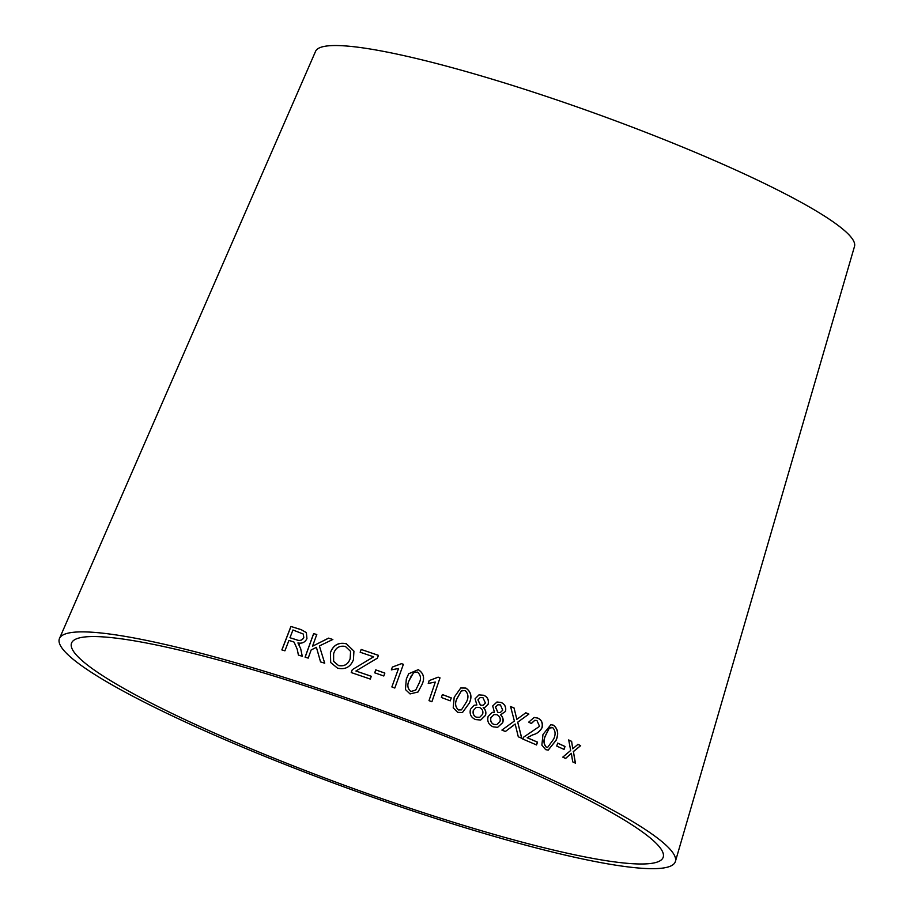 <?xml version="1.0" encoding="UTF-8"?>
<svg xmlns="http://www.w3.org/2000/svg" width="914" height="914" viewBox="0 0 914 914"><rect width="100%" height="100%" fill="white"/><g stroke="black" fill="none" stroke-linecap="round" stroke-linejoin="round"><path stroke-width="1.37" d="M310.417 772.524A314.61 40.73 -160.1 0 0 663.256 857.046A314.61 40.73 -160.1 0 0 381.195 711.983A314.61 40.73 -160.1 0 0 71.635 642.873A314.61 40.73 -160.1 0 0 310.417 772.524M308.087 773.438A327.532 42.398 -160.1 0 0 675.412 861.422A327.532 42.398 -160.1 0 0 381.766 710.406A327.532 42.398 -160.1 0 0 59.49 638.463A327.532 42.398 -160.1 0 0 308.087 773.438M675.412 861.422L854.51 246.392A286.585 37.097 -160.1 0 0 597.573 114.25A286.585 37.097 -160.1 0 0 315.581 51.31L59.49 638.463M575.443 763.167L573.421 751.594L580.664 745.653L577.956 744.35L572.735 748.783L571.627 741.345L568.714 739.974L570.679 750.474L562.773 757.135L565.595 758.471L571.376 753.319L572.678 761.842L575.443 763.167M564.052 749.434L565.001 746.487L557.689 743.105L556.74 746.064L564.052 749.434M542.973 734.49L541.876 745.116L545.681 749.64L548.229 750.12L556.089 740.34C558.842 733.931 557.986 728.881 553.518 725.19L550.891 724.699L542.973 734.49M528.738 722.117L531.308 723.557L534.804 720.312L536.952 720.518L539.534 726.344L523.711 737.107L522.751 739.026L536.575 744.956L537.489 742.122L527.275 737.735L532.805 734.856C536.975 733.816 540.071 731.383 542.128 727.544C543.007 722.928 541.556 719.786 537.798 718.096L534.187 717.444L528.738 722.117M518.295 736.798L521.791 738.272L517.724 722.22L528.886 714.074L525.801 712.783L516.844 719.364L514.034 707.939L510.572 706.533L514.376 721.043L501.9 730.08L505.396 731.497L515.165 724.014L518.295 736.798M497.536 727.373L502.643 722.666C503.568 719.672 502.871 717.056 500.552 714.817L505.511 711.412C506.345 707.128 504.905 704.168 501.192 702.5L496.988 701.998L492.703 705.974L494.417 712.212L492.269 712.372L488.122 716.473C486.991 721.317 488.624 724.756 493.012 726.801L497.582 727.373L502.734 722.654C503.66 719.661 502.963 717.044 500.644 714.805L501.706 714.702M488.236 704.157C489.036 699.873 487.539 696.914 483.735 695.268L478.947 694.891L475.074 698.776L476.88 704.991L474.126 705.277L470.47 709.275C469.362 714.12 471.053 717.547 475.554 719.569L480.684 720.038L485.471 715.399C486.408 712.406 485.677 709.79 483.278 707.562L484.934 707.356L488.156 704.168C488.956 699.896 487.459 696.936 483.655 695.291L483.735 695.268M454.178 697.291L453.218 707.836L457.674 712.337L462.438 712.566L469.328 703.152C472.275 696.788 471.133 691.761 465.9 688.071L460.77 687.968L454.178 697.291M450.271 700.844L451.265 697.908L442.376 694.549L441.382 697.485L450.271 700.844M435.304 682.05L429.009 700.65L431.934 701.724L440.011 677.857L438.126 677.16L429.203 680.61L428.243 683.432L435.304 682.05M406.319 679.056L405.439 689.544L410.066 693.92L418.018 692.001L421.994 684.575C424.964 678.199 423.73 673.218 418.281 669.654L408.672 673.767L406.319 679.056M398.55 668.488L391.866 686.94L394.825 688.014L403.394 664.329L401.486 663.644L392.38 667.049L391.363 669.848L398.55 668.488M383.8 675.994L384.851 673.081L375.768 669.882L374.717 672.795L383.8 675.994M377.425 658.126L378.43 655.338L361.167 649.454L360.162 652.23L373.609 656.812L352.29 669.665L351.239 672.567L370.296 679.068L371.301 676.28L355.912 671.013L377.425 658.126M337.529 668.157C345.161 669.882 350.462 667.083 353.421 659.782L353.935 651.134L346.383 643.764C338.603 642.085 333.279 645.033 330.4 652.607L330.674 662.513L337.529 668.157M324.71 663.198L319.374 645.935L332.81 639.48L328.537 638.143L312.519 646.221L316.758 634.533L313.628 633.585L305.082 657.155L308.212 658.103L311.171 649.934L316.415 647.352L320.551 661.896L324.71 663.198M297.199 649.203L298.387 655.052L302.271 656.298L300.672 648.62L297.918 642.942C302.043 643.776 305.048 642.348 306.933 638.646L306.373 632.602L301.129 629.632L290.915 626.456L281.866 649.888L284.905 650.825L288.927 640.428L292.469 641.514L294.114 642.154L297.244 649.271L298.432 655.121M299.324 644.69L298.718 643.799M294.114 642.154L297.244 649.271M306.396 632.625L301.129 629.632M301.186 629.7L290.915 626.456M290.972 626.524L281.923 649.957M303.322 634.088L303.802 637.698C302.088 640.474 299.678 641.194 296.57 639.846L289.967 637.732L292.948 629.986L303.299 634.053L303.756 637.629C302.043 640.406 299.621 641.125 296.513 639.777L289.967 637.732M332.845 639.537L328.537 638.143M328.572 638.201L312.519 646.221M316.804 634.59L313.628 633.585M313.673 633.653L305.127 657.223M320.586 661.953L316.415 647.352M353.935 651.145L346.406 643.822C338.626 642.142 333.302 645.09 330.434 652.665L330.685 662.536M338.5 665.541L333.621 661.348L333.633 653.693C335.507 647.775 339.437 645.364 345.423 646.461L350.576 651.374L350.165 658.72C348.177 664.375 344.292 666.649 338.5 665.541L333.633 661.382M350.588 651.431L350.142 658.663C348.154 664.329 344.27 666.592 338.477 665.483M378.43 655.384L361.167 649.454M361.179 649.5L360.173 652.288M352.29 669.665L373.609 656.812M352.301 669.722L351.25 672.613M371.301 676.326L355.912 671.013M384.851 673.127L375.768 669.882L374.717 672.841M394.802 688.048L403.394 664.329M403.371 664.375L401.486 663.644M401.474 663.678L392.38 667.049M392.369 667.094L391.352 669.882M418.006 692.012L421.96 684.609C424.93 678.234 423.696 673.252 418.246 669.688L408.661 673.789M415.733 690.059L410.854 691.567C407.416 688.528 406.913 684.723 409.335 680.153L413.596 672.613L417.424 672.064C420.897 675.092 421.411 678.908 418.966 683.501L415.733 690.059L410.877 691.521C407.45 688.493 406.936 684.689 409.369 680.107L411.574 675.229M431.888 701.758L440.011 677.857M439.965 677.891L438.126 677.16M438.08 677.194L429.157 680.644M450.214 700.867L451.265 697.908M451.208 697.93L442.33 694.583M462.404 712.577L469.259 703.174C472.207 696.811 471.064 691.784 465.832 688.093L460.747 687.979M461.262 690.973L465.043 690.47C468.368 693.589 468.825 697.439 466.414 702.009L461.467 709.847L458.428 709.961C455.126 706.842 454.669 703.003 457.057 698.433L461.262 690.973L462.358 690.413M458.428 709.961L458.485 709.938C455.183 706.819 454.726 702.969 457.126 698.41L461.319 690.95M461.399 709.87L458.485 709.938M484.888 707.367L488.156 704.168M480.684 720.038L485.391 715.411C486.328 712.417 485.597 709.812 483.198 707.585L483.278 707.562M483.655 695.291L478.947 694.891M474.103 705.288L476.88 704.991M483.118 705.265L480.387 705.174L477.919 699.838L480.136 697.611L482.958 697.679L485.38 702.98L483.118 705.265L480.456 705.162L477.988 699.827L480.136 697.611M479.69 717.296L476.331 717.204C473.612 715.891 472.607 713.651 473.303 710.464L476.137 707.47M479.576 707.505C482.398 708.967 483.415 711.218 482.626 714.28L479.724 717.284L476.4 717.182C473.692 715.868 472.675 713.628 473.372 710.441L476.171 707.459L479.576 707.505M500.552 714.817L505.511 711.412M505.419 711.423C506.253 707.139 504.814 704.18 501.101 702.512L501.192 702.5M501.101 702.512L496.965 702.009M492.223 712.372L494.417 712.212M500.255 712.554L497.822 712.406L495.457 707.048L497.902 704.774L500.415 704.911L502.734 710.224L500.255 712.554L497.913 712.394L495.537 707.036L497.902 704.774M496.748 724.596L493.766 724.425C491.126 723.111 490.155 720.849 490.864 717.661L494.006 714.611M497.033 714.737C499.775 716.21 500.758 718.473 499.958 721.523L496.793 724.596L493.857 724.414C491.206 723.088 490.235 720.838 490.944 717.65L494.051 714.599L497.033 714.737M521.677 738.272L517.724 722.22M517.621 722.231L528.886 714.074M528.772 714.085L525.699 712.794M514.034 707.939L516.844 719.364M513.942 707.95L510.48 706.545M505.305 731.508L513.565 725.385M513.462 725.396L515.165 724.014M536.461 744.956L537.363 742.122L527.161 737.735L532.691 734.856C536.861 733.828 539.957 731.383 542.002 727.544C542.882 722.928 541.442 719.786 537.683 718.107L534.13 717.456M531.217 723.511L534.747 720.312M548.172 750.12L555.963 740.34C558.717 733.919 557.86 728.869 553.393 725.179L550.822 724.699M547.612 747.321L546.321 747.218C543.51 744.087 543.213 740.226 545.418 735.621L549.303 728.104L551.256 727.35M549.428 728.104L552.707 727.613C555.529 730.732 555.826 734.593 553.587 739.22L547.669 747.332L546.446 747.218C543.636 744.087 543.327 740.226 545.544 735.621L549.303 728.104M563.915 749.434L565.001 746.487M564.863 746.475L557.563 743.105M575.294 763.156L573.421 751.594M573.272 751.582L580.664 745.653M580.516 745.641L577.819 744.339M571.627 741.345L572.735 748.783M571.49 741.334L568.577 739.963M565.458 758.46L571.376 753.319"/></g></svg>
